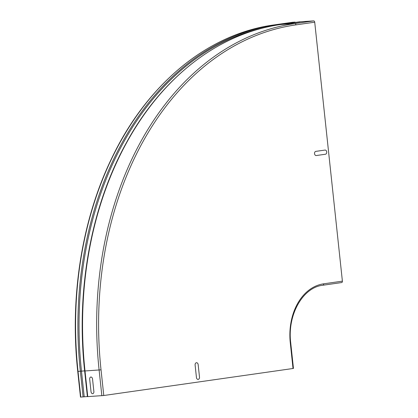 <?xml version="1.0" encoding="UTF-8"?>
<svg xmlns="http://www.w3.org/2000/svg" width="418" height="418" viewBox="0 0 418 418"><rect width="100%" height="100%" fill="white"/><g stroke="black" fill="none" stroke-linecap="round" stroke-linejoin="round"><path stroke-width="0.63" d="M299.957 21.955L290.818 23.262L299.957 21.955M324.979 150.072L315.841 151.373A2.095 1.536 86.2 0 0 314.545 153.678A2.095 1.536 86.2 0 0 316.29 155.543L325.423 154.237A2.095 1.536 86.2 0 0 326.724 151.938A2.095 1.536 86.2 0 0 324.979 150.072M93.872 391.525L92.54 379.021A2.095 1.426 -98.1 0 0 90.889 377.036A2.095 1.426 -98.1 0 0 89.687 379.21L91.025 391.708A2.095 1.426 -98.1 0 0 92.671 393.699A2.095 1.426 -98.1 0 0 93.872 391.525M199.496 377.104L198.158 364.6A2.095 1.536 86.2 0 0 196.413 362.735A2.095 1.536 86.2 0 0 195.112 365.039L196.45 377.538A2.095 1.536 86.2 0 0 198.195 379.403A2.095 1.536 86.2 0 0 199.496 377.104M299.45 21.84A1.364 0.925 81.9 0 1 299.497 21.83A1.364 0.925 81.9 0 1 299.544 21.825L313.646 20.9A1.364 0.925 81.9 0 1 314.717 22.196L342.394 281.152A1.364 0.925 81.9 0 1 341.658 282.558A1.364 0.925 81.9 0 1 341.61 282.563L322.942 285.228M292.49 22.295A1.102 0.747 81.9 0 1 292.532 22.29A1.102 0.747 81.9 0 1 292.569 22.285L294.889 22.133A1.102 0.747 81.9 0 1 295.442 22.41M293.028 368.514L290.285 342.833A53.781 39.397 86.2 0 1 323.626 283.827A1.364 0.925 81.9 0 1 322.895 285.238C302.888 287.291 287.182 314.832 290.714 342.75L293.457 368.43L103.774 395.512L87.388 396.645L84.645 370.965L85.011 370.965A315.762 231.311 86.2 0 1 280.781 24.5A1.364 0.925 -98.1 0 0 280.734 24.505A1.364 0.925 -98.1 0 0 280.687 24.516M87.383 396.557L80.486 397.1L77.738 371.424L84.708 370.876M314.717 22.196L295.954 24.871A1.364 0.925 -98.1 0 0 294.883 23.575L280.781 24.5L299.544 21.825M276.716 25.132A1.102 0.747 -98.1 0 0 276.12 24.808L294.889 22.133M83.098 396.943L80.355 371.268A315.762 231.311 86.2 0 1 276.12 24.808L292.569 22.285M80.778 397.095L78.035 371.419A315.762 231.311 86.2 0 1 273.806 24.96A1.102 0.747 -98.1 0 0 273.764 24.965L292.532 22.29M265.184 27.463A315.141 230.856 86.2 0 0 81.479 371.158L84.222 396.839M84.718 370.944L84.645 370.965C75.752 289.93 91.161 205.975 126.644 142.282C162.706 76.4 219.56 32.881 280.734 24.505L299.497 21.83M87.754 396.64L85.011 370.965L101.031 369.836L103.774 395.512M323.626 283.827L342.394 281.152M295.954 24.871A314.399 230.313 86.2 0 0 101.031 369.836M341.658 282.558L322.895 285.238A1.364 0.925 81.9 0 1 322.848 285.243M290.714 342.75L290.285 342.833M101.856 395.715L99.113 370.034A315.762 231.311 86.2 0 1 294.883 23.575L313.646 20.9M273.764 24.965C207.892 33.889 147.173 83.887 111.742 158.187C81.897 219.612 69.597 296.79 77.738 371.424"/></g></svg>
